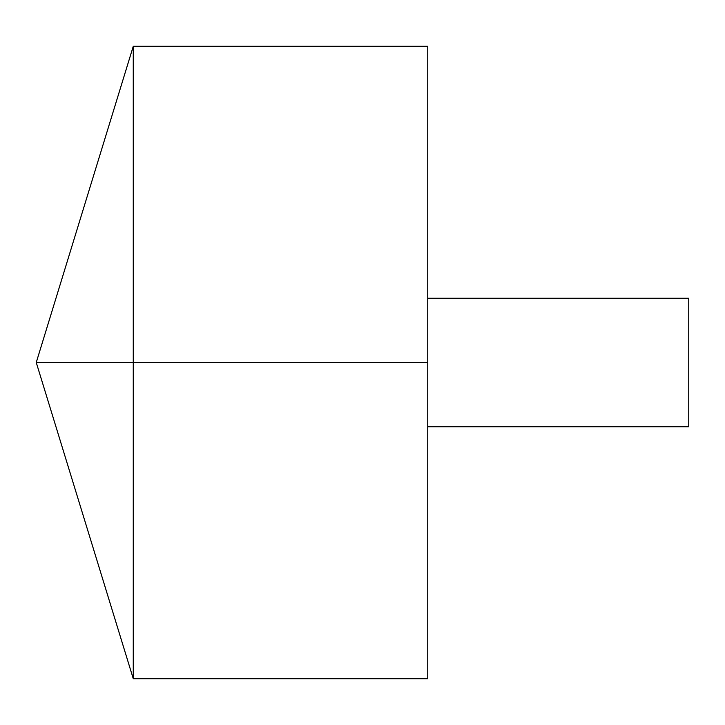 <?xml version="1.0" encoding="UTF-8"?>
<svg xmlns="http://www.w3.org/2000/svg" width="725" height="725" viewBox="0 0 725 725"><rect width="100%" height="100%" fill="white"/><g stroke="black" fill="none" stroke-linecap="round" stroke-linejoin="round"><path stroke-width="1.09" d="M133.264 678.709L36.25 362.5L133.264 46.291L133.264 678.709L427.75 678.709L427.75 46.291L133.264 46.291M427.75 298.256L688.75 298.256L688.75 426.744L427.75 426.744M427.75 362.5L36.25 362.5L427.75 362.5"/></g></svg>
